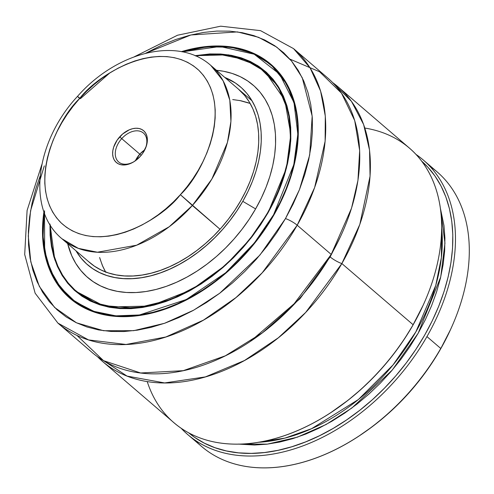 <?xml version="1.0" encoding="UTF-8"?>
<svg xmlns="http://www.w3.org/2000/svg" width="494" height="494" viewBox="0 0 494 494"><rect width="100%" height="100%" fill="white"/><g stroke="black" fill="none" stroke-linecap="round" stroke-linejoin="round"><path stroke-width="0.74" d="M330.702 412.681L331.351 412.255A178.97 121.129 -49.4 0 0 412.898 325.225L413.114 324.731A180.878 122.419 -49.4 0 0 409.464 148.138L338.211 86.969A180.878 122.419 130.6 0 0 332.697 82.628L351.444 101.344L363.64 124.568L369.543 150.17L370.062 176.222L359.823 224.43L341.854 263.561A9.522 1.908 29.8 0 1 330.146 256.923L340.681 236.194L330.146 256.923A9.522 1.908 -150.2 0 0 341.854 263.561L305.7 312.418L278.35 337.785L244.45 360.527L205.411 376.897L164.644 382.936L127.051 376.095L97.454 356.668A180.878 122.419 130.6 0 0 102.579 361.46L173.839 422.623A180.878 122.419 -49.4 0 0 413.114 324.731A180.878 122.419 130.6 0 1 330.702 412.681A180.878 122.419 130.6 0 1 147.218 381.541M250.458 341.292L300.006 298.703L330.146 256.923M187.664 434.492A180.878 122.419 130.6 0 1 181.076 428.181A180.878 122.419 -49.4 0 0 426.94 336.599A180.878 122.419 130.6 0 1 187.664 434.492L201.49 446.36A180.878 122.419 -49.4 0 0 440.765 348.468L440.333 349.462A177.068 119.838 -49.4 0 0 450.405 329.85L451.047 328.436A180.878 122.419 130.6 0 1 440.765 348.468A180.878 122.419 -49.4 0 0 437.116 171.875L423.29 160.007A180.878 122.419 130.6 0 1 426.94 336.599L440.765 348.468L426.94 336.599A180.878 122.419 -49.4 0 0 416.053 154.449A180.878 122.419 130.6 0 1 423.29 160.007M429.879 166.317A180.878 122.419 130.6 0 1 451.047 328.436M338.211 86.969A180.878 122.419 130.6 0 1 341.854 263.561L413.114 324.731L341.854 263.561A180.878 122.419 130.6 0 1 102.579 361.46M76.922 335.395L103.524 360.657L140.629 372.982L183.231 370.673L225.344 355.81L262.407 332.789L292.306 306.187L331.221 254.429A180.878 122.419 -49.4 0 0 327.578 77.842L293.541 48.622A180.878 122.419 130.6 0 1 297.19 225.215L331.221 254.429L297.19 225.215L314.647 187.516L325.126 141.235L325.299 116.096L320.606 91.124L310.146 67.987L293.541 48.622L260.536 30.647L220.695 26.188L177.519 35.228L134.393 56.736M44.312 165.879L30.579 210.703L28.282 236.002L30.789 261.826L39.335 286.397L54.618 307.466L76.453 322.798L103.555 330.721L133.751 330.665L164.539 323.292L193.704 310.164L219.725 293.238L259.949 255.034L285.476 218.583L293.103 204.121L299.543 189.443L304.742 174.685L308.645 159.994L311.22 145.508L312.436 131.367L312.288 117.702L310.769 104.654L307.904 92.341L303.711 80.886L298.234 70.401L291.528 60.978L283.649 52.722L274.689 45.695L264.716 39.983L253.842 35.624L242.159 32.672L229.79 31.153L216.847 31.079L203.454 32.45L189.745 35.253L175.852 39.464L161.902 45.047L145.631 53.272L190.863 34.975L237.435 31.912L258.547 37.297L276.819 47.183L291.509 60.966L302.248 77.737L312.177 116.127L309.689 154.962L299.45 189.671L285.476 218.583A9.522 1.908 29.8 0 1 297.19 225.215A9.522 1.908 -150.2 0 0 285.476 218.583L276.745 232.68L266.988 246.284L256.306 259.264L244.789 271.49L232.563 282.852L219.737 293.232L206.43 302.538L192.784 310.67L178.914 317.562L164.971 323.144L151.071 327.355L137.363 330.159L123.975 331.53L111.033 331.455L98.658 329.936L86.981 326.985L76.101 322.625L66.134 316.913L57.168 309.886L49.295 301.63L42.589 292.207L37.112 281.722L32.919 270.267L30.048 257.954L28.535 244.907L28.38 231.241L29.603 217.101L32.172 202.614L36.081 187.918L40.1 176.204M273.972 214.853A154.221 104.376 130.6 0 1 69.957 298.32A154.221 104.376 130.6 0 1 43.923 211.79L42.583 226.252L42.719 238.546L44.083 250.291L46.671 261.369L50.444 271.681L55.371 281.117L61.404 289.595L68.493 297.03L76.564 303.347L85.536 308.497L95.323 312.412L105.833 315.073L116.967 316.438L128.619 316.506L140.667 315.271L153.01 312.745L165.515 308.96L178.062 303.94L190.542 297.734L202.83 290.416L214.804 282.043L226.345 272.694L237.355 262.475L247.716 251.471L257.331 239.788L266.112 227.543L273.972 214.853L280.833 201.842L286.631 188.628L291.312 175.351L294.825 162.125L297.141 149.089L298.234 136.356L298.098 124.062L296.733 112.317L294.152 101.239L290.379 90.927L285.452 81.491L279.413 73.013L272.33 65.579L264.259 59.255L255.287 54.112L245.499 50.19L234.983 47.535L223.85 46.164L212.204 46.103L200.15 47.338L187.813 49.857L181.384 51.654A154.221 104.376 130.6 0 1 270.86 64.288A154.221 104.376 130.6 0 1 273.972 214.853M70.401 298.45A154.221 104.376 -49.4 0 0 72.124 300.105M274.991 68.079L270.953 64.615A154.029 104.246 130.6 0 1 296.054 108.773L287.181 84.641L270.953 64.615L252.737 53.235L230.914 47.208L206.869 46.856L182.206 51.808M44.528 210.747L44.645 250.563L50.302 269.983L60.429 287.465L75.113 301.649L93.909 311.362L115.812 315.845L139.462 314.974L186.312 299.506L225.69 272.75L254.459 242.832L273.59 214.729L280.425 201.762L286.199 188.603L290.861 175.37L294.362 162.199L296.672 149.207L297.759 136.523L297.629 124.272L296.264 112.57L293.695 101.536L289.935 91.26L285.026 81.862L279.011 73.415L271.947 66.005L263.913 59.712L254.972 54.587L245.222 50.678L234.749 48.029L223.652 46.671L212.049 46.603L200.039 47.832L182.335 51.839L220.04 46.504L254.188 54.21L279.678 74.236L294.004 102.604L297.833 134.146L293.794 164.675L273.59 214.729L273.942 214.909L273.59 214.729L265.76 227.37L257.01 239.571L247.432 251.205L237.108 262.172L226.141 272.361L214.637 281.666L202.707 290.009L190.468 297.308L178.038 303.483L165.533 308.484L153.072 312.264L140.778 314.777L128.773 316.006L117.164 315.938L106.074 314.573L95.601 311.93L85.845 308.021L76.91 302.896L68.87 296.604L61.812 289.194L55.797 280.746L50.888 271.342L47.128 261.073L44.553 250.032L43.194 238.33L43.058 226.085L44.244 212.704M201.842 283.5A144.89 98.065 130.6 0 1 201.836 283.5L170.331 299.827L135.992 308.182L103.061 305.564L76.249 291.429L95.719 303.088L119.165 308.324L145.366 306.836L172.925 298.697L200.36 284.328L226.221 264.494L249.124 240.251L267.847 212.902C299.296 159.395 297.999 98.522 265 71.55A144.89 98.065 130.6 0 0 220.096 54.482L244.709 59.552L265 71.55L284.81 100.171L290.805 134.467L286.452 167.911L276.165 196.945A144.89 98.065 130.6 0 0 276.189 196.89M49.968 224.64L50.129 235.224L51.419 246.29L53.846 256.726L57.403 266.433L62.046 275.325L67.734 283.309L74.409 290.318L82.01 296.27L90.458 301.112L99.677 304.804L109.582 307.311L120.073 308.602L131.046 308.664L142.395 307.496L154.017 305.119L165.799 301.55L177.624 296.82L189.375 290.978L200.947 284.081L212.229 276.195L223.103 267.396L233.471 257.763L243.227 247.395L252.292 236.391L260.56 224.863L267.964 212.908L286.434 168.127L290.731 140.87L288.632 112.354L277.838 85.789L257.331 65.369L228.481 54.834L195 55.686L209.777 53.945L220.75 54.007L231.241 55.297L241.14 57.798L250.365 61.491L258.813 66.338L266.414 72.291L273.089 79.293L278.777 87.284L283.42 96.169L286.971 105.883L289.404 116.318L290.688 127.384L290.818 138.968L289.787 150.954L287.607 163.236L284.297 175.697L279.888 188.208L274.423 200.65L267.964 212.908L250.977 238.077L225.851 264.963L191.616 289.737L150.25 306.021L108.149 307.027L89.655 300.723L74.261 290.182L62.577 276.183L54.815 259.776L49.987 224.017M80.503 295.079L76.249 291.429A144.89 98.065 130.6 0 1 52.58 249.649M76.811 291.658A144.89 98.065 -49.4 0 0 78.41 293.208M267.581 212.784L260.208 224.69L251.965 236.175L242.943 247.136L233.224 257.46L222.893 267.056L212.062 275.825L200.83 283.68L189.301 290.546L177.593 296.369L165.817 301.074L154.079 304.631L142.507 307.002L131.2 308.163L120.27 308.095L109.822 306.817L99.955 304.323L90.773 300.642L82.356 295.813L74.785 289.885L68.135 282.908L62.472 274.954L57.847 266.099L54.309 256.429L51.882 246.031L50.604 235.014L50.419 225.363A144.699 97.936 130.6 0 0 76.156 291.102A144.699 97.936 130.6 0 0 267.581 212.784A144.699 97.936 130.6 0 0 264.661 71.507A144.699 97.936 130.6 0 0 195.785 56.02L209.623 54.445L220.552 54.507L231.001 55.791L240.862 58.286L250.05 61.966L258.467 66.789L266.038 72.723L272.688 79.695L278.35 87.654L282.976 96.509L286.514 106.179L288.934 116.578L290.219 127.594L290.342 139.135L289.317 151.078L287.144 163.31L283.846 175.716L279.456 188.177L274.016 200.57L267.581 212.784M255.608 208.9A126.872 85.863 -49.4 0 0 216.477 70.296L223.535 71.26L232.18 73.445L240.232 76.669L247.618 80.905L254.249 86.104L260.085 92.217L265.05 99.189L269.1 106.957L272.206 115.435L274.331 124.55L275.454 134.214L275.566 144.328L274.664 154.801L272.756 165.527L269.866 176.407L266.019 187.331L261.252 198.199L255.608 208.9L242.789 201.342L255.608 208.9A126.872 85.863 -49.4 0 1 149.003 290.997A126.872 85.863 -49.4 0 1 67.659 243.653L71.716 255.651L75.773 263.413L80.738 270.391L86.567 276.504L93.205 281.704L100.585 285.94L108.637 289.163L117.288 291.349L126.445 292.473L136.029 292.528L145.946 291.516L156.092 289.435L166.379 286.316L176.71 282.185L186.973 277.085L197.081 271.064L206.93 264.173L216.428 256.491L225.48 248.081L234.008 239.022L241.918 229.414L249.143 219.342L255.608 208.9M224.801 77.441A117.282 79.38 130.6 0 1 242.789 201.342L236.811 210.994L230.136 220.299L222.819 229.185L214.939 237.552L206.566 245.333L197.791 252.434L188.683 258.8L179.341 264.37L169.85 269.088L160.303 272.904L150.793 275.788L141.414 277.708L132.244 278.647L123.389 278.597L114.923 277.554L106.926 275.535L99.479 272.552L92.656 268.643L86.524 263.833L81.133 258.183L75.983 250.798A117.282 79.38 130.6 0 0 242.789 201.342L248.007 191.444L252.415 181.397L255.972 171.301L258.646 161.242L260.406 151.325L261.24 141.642L261.135 132.293L260.097 123.364L258.134 114.935L255.262 107.099L251.514 99.918L246.926 93.471L241.535 87.815L235.403 83.011L224.801 77.441M238.479 89.179L238.441 89.148A114.238 77.317 130.6 0 1 240.739 200.675A114.238 77.317 130.6 0 1 89.618 262.505L61.966 238.769L78.324 248.359L97.417 252.224L136.64 245.203L169.22 226.74L192.364 205.498L180.384 194.679C162.279 218.947 99.424 257.504 61.194 222.961C24.842 186.343 57.458 118.943 79.614 98.541L77.509 96.373L80.392 98.683L109.711 73.026M105.543 271.935L102.814 266.507L100.023 258.868M239.516 100.473L250.168 103.456M88.537 261.548L94.515 266.229L101.159 270.039L108.408 272.947L116.195 274.911L124.445 275.93L133.071 275.979L142 275.065L151.139 273.194L160.402 270.385L169.701 266.667L178.945 262.073L188.041 256.645L196.915 250.446L205.467 243.523L213.618 235.953L221.293 227.802L228.413 219.145L234.922 210.08L240.739 200.675L245.827 191.036L250.118 181.255L253.583 171.418L256.188 161.618L257.905 151.961L258.714 142.531L258.615 133.423L257.602 124.723L255.688 116.516L252.897 108.884L249.242 101.888L244.771 95.608L238.392 89.105M265.315 72.068L267.087 73.415A144.89 98.065 -49.4 0 0 265.315 72.068M268.705 74.983L266.853 73.476M44.201 212.574L42.941 235.558L46.269 258.72L55.217 280.339L70.296 298.364L91.742 311.066L117.745 316.487A154.029 104.246 130.6 0 1 70.296 298.364L56.359 282.216L47.14 261.925L43.015 238.336L44.139 212.414M271.058 64.702L272.954 66.153A154.221 104.376 -49.4 0 0 271.058 64.702M274.683 67.82L272.941 66.381M289.947 59.126L319.575 71.772L341.527 93.218L354.711 120.579L359.657 150.571L357.952 180.396L351.53 208.184L331.221 254.429A180.878 122.419 -49.4 0 1 91.946 352.327L57.915 323.113L88.531 339.915L126.038 344.472L165.83 336.988L203.454 320.124L235.978 297.579L262.228 272.781L297.19 225.215A180.878 122.419 130.6 0 1 57.915 323.113L35.142 293.214L24.7 254.503L27.096 210.456L41.823 164.576M331.221 412.336L348.196 400.146L360.799 389.562L372.803 378.077L384.11 365.788L394.626 352.809L404.246 339.248L412.898 325.225A178.97 121.129 -49.4 0 0 423.074 305.403L423.395 304.699A180.878 122.419 130.6 0 1 413.114 324.731L423.148 305.243M364.825 128.051A180.878 122.419 130.6 0 1 423.395 304.699M258.01 442.309A167.546 113.398 -49.4 0 0 441.673 228.358L441.37 257.658L435.757 285.409L415.862 331.869L393.026 364.949L358.397 399.523L311.591 428.687L285.019 438.079L258.01 442.309M440.45 208.616L444.958 243.122L440.728 276.955L418.202 333.197L392.298 370.025L351.876 408.007L326.052 424.531L297.394 437.165L267.445 444.125L238.312 444.094L254.49 445.026L266.951 444.186L279.734 442.062L292.738 438.672L305.842 434.041L318.933 428.212L331.9 421.234L344.627 413.169L357.001 404.086L368.919 394.07L380.275 383.202L390.97 371.574L400.918 359.292L410.02 346.467L418.202 333.197L425.396 319.612L431.54 305.823L436.573 291.954L440.457 278.122L443.155 264.444L444.649 251.051L444.921 238.046L443.97 225.554L440.45 208.616M421.685 161.137L427.878 167.188L435.035 176.099L441.056 186.065L445.878 196.989L449.46 208.789L451.775 221.349L452.807 234.564L452.535 248.321L450.973 262.499L448.126 276.967L444.026 291.608L438.703 306.292L432.207 320.89L424.593 335.272L415.929 349.314L406.29 362.892L395.762 375.885L384.431 388.185L372.408 399.683L359.78 410.279L346.677 419.875L333.203 428.391L319.47 435.757L305.613 441.902L291.744 446.774L277.986 450.33L264.457 452.541L251.279 453.381L238.565 452.856L226.425 450.954L214.97 447.706L204.294 443.137L194.494 437.283L188.541 432.732A178.97 121.129 130.6 0 0 396.324 375.236A178.97 121.129 130.6 0 0 421.685 161.143M358.354 436.418L359.657 435.566A177.068 119.838 -49.4 0 0 440.333 349.462L440.765 348.468A180.878 122.419 130.6 0 1 358.354 436.418A180.878 122.419 130.6 0 1 194.902 440.049M359.613 435.591L372.396 426.606L385.653 415.874L398.294 404.135L410.187 391.501L421.228 378.089L431.311 364.035L440.333 349.462L450.479 329.689M141.148 155.369L139.808 154.14L144.798 149.799A19.038 12.887 -49.4 0 0 139.808 154.14L121.728 138.623A19.038 12.887 130.6 0 1 143.464 133.077A19.038 12.887 130.6 0 1 145.082 149.213A19.038 12.887 -49.4 0 0 141.333 131.725A19.038 12.887 -49.4 0 0 121.728 138.623L119.733 136.819A20.946 14.172 130.6 0 1 141.432 129.298A20.946 14.172 130.6 0 1 145.255 148.848A20.946 14.172 130.6 0 1 140.259 156.4L142.797 153.183L146.317 146.113L147.163 142.538L147.354 139.117L146.872 135.992L145.742 133.269L144.013 131.058L141.741 129.447L139.018 128.496L135.949 128.242L132.651 128.687L129.249 129.829L122.666 133.973L117.195 140.043L113.676 147.113L112.83 150.682L112.638 154.103L113.12 157.234L114.25 159.957L115.979 162.162L118.251 163.773L120.974 164.73L124.043 164.984L127.341 164.533L130.743 163.397L134.115 161.612L140.259 156.4A20.946 14.172 130.6 0 1 134.516 161.353A20.946 14.172 130.6 0 1 114.336 160.105A20.946 14.172 130.6 0 1 119.733 136.819L121.728 138.623A19.038 12.887 -49.4 0 0 116.751 159.673A19.038 12.887 -49.4 0 0 134.85 161.13A19.038 12.887 130.6 0 1 118.659 161.97A19.038 12.887 130.6 0 1 121.728 138.623L139.808 154.14A19.038 12.887 -49.4 0 0 135.387 160.754L139.808 154.14L141.148 155.369M220.015 229.235L192.364 205.498A114.238 77.317 130.6 0 1 61.966 238.769C25.849 208.987 35.939 140.944 77.509 96.373L79.614 98.541C97.713 74.279 160.569 35.722 198.798 70.259C235.156 106.877 202.534 174.277 180.384 194.679L220.015 229.235M248.587 102.876L240.887 100.745L232.711 99.566M99.627 257.504L102.277 265.241L105.778 272.348M77.509 96.373C115.75 52.562 177.432 35.735 210.79 65.412A114.238 77.317 130.6 0 1 192.364 205.498L211.858 179.056L227.419 142.488L230.926 121.419L229.809 100.196L223.127 80.812L210.79 65.412L252.076 100.85M79.614 98.541L86.598 91.291L94.002 84.573L101.752 78.447L109.779 72.982L117.992 68.228L126.328 64.226L134.695 61.015L143.019 58.632L151.22 57.094L159.21 56.421L166.923 56.619L174.283 57.675L181.212 59.595L187.646 62.349L193.531 65.918L198.798 70.259L203.405 75.341L207.307 81.102L210.463 87.5L212.846 94.465L214.427 101.937L215.199 109.835L215.143 118.085L214.273 126.612L212.593 135.331L210.117 144.162L206.869 153.01L202.873 161.804L198.187 170.449L192.839 178.859L186.88 186.967L180.384 194.679L173.394 201.935L165.99 208.653L158.241 214.773L150.219 220.238L142 224.998L133.664 229L125.297 232.205L116.973 234.588L108.773 236.126L100.782 236.799L93.07 236.607L85.715 235.545L78.781 233.631L72.346 230.877L66.462 227.308L61.194 222.961L56.588 217.885L52.685 212.117L49.53 205.72L47.152 198.755L45.565 191.289L44.8 183.391L44.849 175.135L45.72 166.614L47.399 157.889L49.875 149.065L53.13 140.21L57.119 131.423L61.806 122.778L67.159 114.361L73.112 106.259L79.614 98.541M277.177 70.654L276.584 70.623M182.033 51.777L207.486 46.739L231.433 47.245L252.885 53.284L270.953 64.615M269.131 75.341L264.661 71.507M80.627 294.937L76.156 291.102M265 71.55L269.255 75.199M74.335 301.828L70.296 298.364"/></g></svg>

